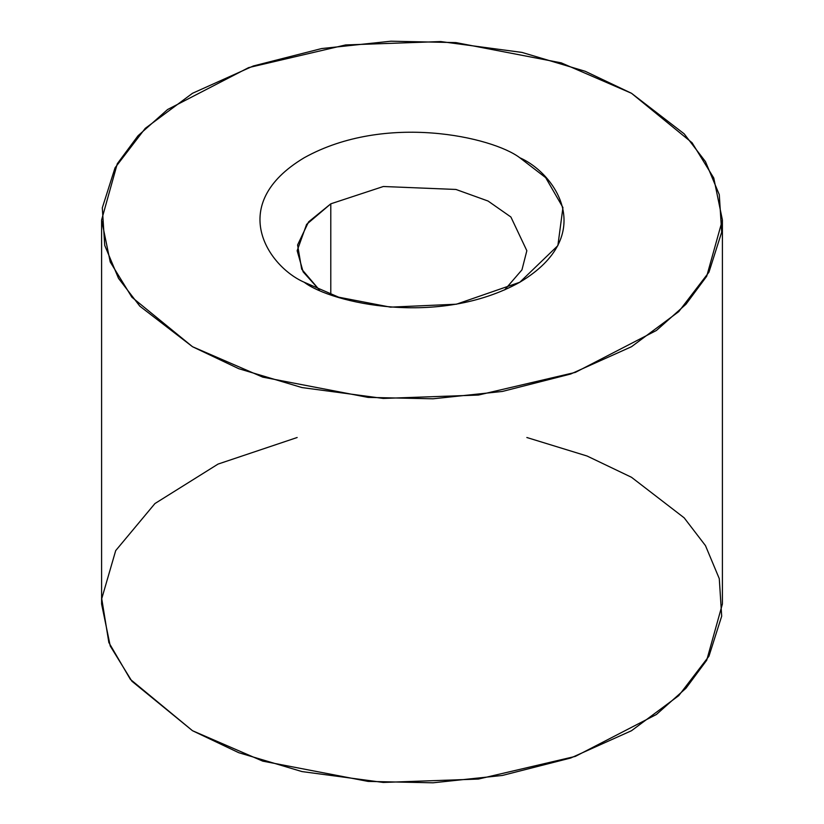 <?xml version="1.0" encoding="UTF-8"?>
<svg xmlns="http://www.w3.org/2000/svg" width="824" height="824" viewBox="0 0 824 824"><rect width="100%" height="100%" fill="white"/><g stroke="black" fill="none" stroke-linecap="round" stroke-linejoin="round"><path stroke-width="1.24" d="M526.845 437.513L587.049 456.012L631.493 477.281L684.167 517.832L705.468 545.622L719.28 578.654L721.69 616.156L708.959 656.182L678.76 695.631L631.493 730.723L570.702 758.018L502.382 775.446L433.043 782.8L368.101 781.409L262.753 761.139L192.507 730.723L130.377 679.367L108.861 642.555L101.733 598.698L115.7 550.607L154.943 503.546L218.041 464.087L297.155 437.513M631.493 93.277L692.098 142.768L713.759 177.994L722.401 219.998L706.724 276.225L685.959 304.252L656.409 330.476L575.358 372.386L478.394 395.057L383.242 398.435L301.975 387.568L238.764 368.699L192.507 346.719L131.902 297.227L110.241 262.001L101.599 219.998L117.276 163.77L138.041 135.744L167.591 109.52L248.642 67.609L345.606 44.939L440.758 41.561L522.025 52.427L585.236 71.297L631.493 93.277L561.247 62.861L455.899 42.591L390.957 41.2L321.618 48.554L253.298 65.982L192.507 93.277L145.24 128.369L115.041 167.818L102.31 207.844L104.72 245.346L118.532 278.378L139.833 306.168L192.507 346.719L262.753 377.135L368.101 397.405L433.043 398.795L502.382 391.441L570.702 374.014L631.493 346.719L678.76 311.627L708.959 272.178L721.69 232.152L719.28 194.649L705.468 161.617L684.167 133.828L631.493 93.277M101.599 219.998L101.599 604.002L110.241 646.006L131.902 681.232L192.507 730.723L238.764 752.703L301.975 771.573L383.242 782.439L478.394 779.061L575.358 756.391L656.409 714.48L685.959 688.256L706.724 660.23L722.401 604.002L722.401 219.998M304.19 282.241C268.315 266.533 225.858 204.671 304.19 157.755C385.457 112.528 492.608 137.042 519.81 157.755C555.685 173.452 598.142 235.324 519.81 282.241C438.543 327.468 331.392 302.954 304.19 282.241L338.685 297.186L390.442 307.146L456.393 304.211L519.82 282.241L557.869 245.624L562.936 207.545L545.694 177.665L519.81 157.755C492.608 137.042 385.457 112.528 304.19 157.755C225.858 204.671 268.315 266.533 304.19 282.241L304.18 282.241M330.784 203.827L306.6 224.386L297.155 250.712L303.139 271.858L319.372 289.924L301.687 269.17L297.588 244.965L308.578 221.883L330.784 203.827L330.784 294.498L330.784 203.827L383.345 186.502L455.95 189.458L488.055 201.035L510.901 217.011L526.845 250.712L510.901 217.011L488.055 201.035L455.95 189.458L383.345 186.502L330.784 203.827M504.628 289.924L521.952 269.86L526.845 250.712L521.952 269.86L504.628 289.924"/></g></svg>
